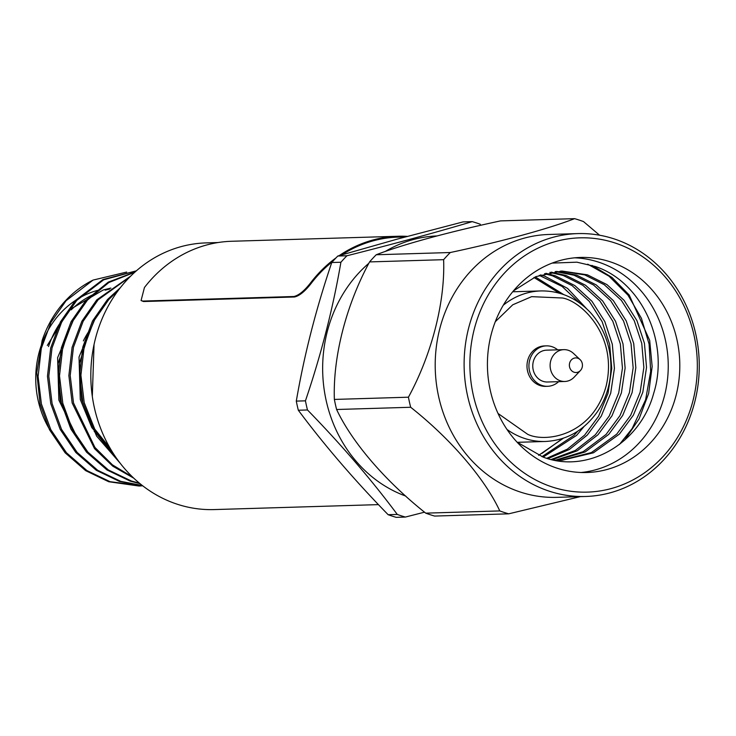 <?xml version="1.0" encoding="UTF-8"?>
<svg xmlns="http://www.w3.org/2000/svg" width="736" height="736" viewBox="0 0 736 736"><rect width="100%" height="100%" fill="white"/><g stroke="black" fill="none" stroke-linecap="round" stroke-linejoin="round"><path stroke-width="1.1" d="M126.684 272.062L93.095 280.076L66.028 300.757L51.06 322.193L41.317 348.294L38.088 376.519L41.391 403.926L50.821 429.677L66.461 452.76L86.977 470.608L110.06 481.684L142.802 485.861M136.307 270.876L103.675 279.809L76.728 300.435L61.769 321.871L52.017 347.972L48.797 376.188L52.09 403.604L61.53 429.355L77.17 452.438L97.686 470.286L120.768 481.362L142.333 485.493M134.743 272.265L108.873 282.514L87.437 300.104L72.478 321.549L62.726 347.64L59.506 375.866L62.799 403.282L72.238 429.024L87.878 452.116L108.385 469.964L131.468 481.04L139.5 483.221M129.849 276.948L98.146 299.782L83.177 321.227L73.434 347.318L70.205 375.544L73.508 402.96L94.926 447.424L112.415 464.839L132.6 477.048M118.275 290.398L108.845 299.46L93.886 320.905L84.134 346.996L80.914 375.222L84.208 402.638L96.591 433.808L117.861 460.12M93.095 280.076A107.585 96.177 88.3 0 0 42.118 340.575L36.8 372.526L40.048 403.972L49.487 429.714L65.127 452.796L85.643 470.644L108.726 481.73L138.902 486.008L142.747 485.815M136.353 270.839L102.966 279.542L75.394 300.472L60.426 321.917L50.683 348.008L47.463 376.234L50.756 403.65L60.196 429.392L75.826 452.474L96.342 470.322L119.425 481.399L142.49 485.622M135.084 271.961L108.275 282.118L86.103 300.15L71.134 321.595L61.392 347.686L58.162 375.912L61.456 403.328L70.895 429.07L86.535 452.152L107.051 470L130.134 481.077L140.033 483.653M130.723 276.074L96.802 299.828L81.843 321.273L72.091 347.364L68.871 375.59L72.165 403.006L94.53 448.638L112.81 466.21L133.777 478.17M120.308 287.748L107.511 299.506L92.543 320.951L82.8 347.042L79.571 375.268L82.874 402.684L96.572 436.071L120.354 463.432M94.042 344.54L92.313 396.382M105.202 290.168A91.227 81.558 -91.7 0 1 109.535 289.119M48.512 346.573A91.227 81.558 -91.7 0 1 64.096 317.676M71.199 309.838A91.227 81.558 -91.7 0 1 92.598 294.851M55.862 438.573A91.227 81.558 -91.7 0 1 97.492 290.398M110.878 288.08L103.252 289.966L69.258 309.994L47.306 345.442M68.917 328.983L58.024 363.796L60.214 400.099L72.22 429.005M90.335 328.339L79.442 363.152L81.622 399.455L92.129 425.85L110.106 448.215M73.738 319.222L57.61 357.696L58.871 400.136L77.896 438.904M95.146 318.578L79.019 357.052L80.279 399.492L91.761 427.524L111.578 450.69M89.396 330.565A77.455 69.248 88.3 0 0 83.38 340.888M94.153 431.278A77.455 69.248 88.3 0 0 96.922 434.369M337.806 256.036A152.637 136.464 88.3 0 0 331.761 262.513L340.906 262.246A152.637 136.464 -91.7 0 1 346.941 255.76L337.806 256.036L397.477 239.053L463.082 221.904L472.218 221.628A152.637 136.464 -91.7 0 1 480.295 224.268M298.328 410.237L307.473 409.961A152.637 136.464 -91.7 0 1 305.44 400.835L296.295 401.111A152.637 136.464 88.3 0 0 298.328 410.237C324.364 445.179 354.301 479.992 388.139 514.703A152.637 136.464 88.3 0 0 396.207 517.344L405.352 517.068A152.637 136.464 -91.7 0 1 397.274 514.427L388.139 514.703M424.534 512.173L405.352 517.068M397.274 514.427C371.248 479.486 341.311 444.664 307.473 409.961M305.44 400.835C321.163 354.522 332.985 308.32 340.906 262.246M331.761 262.513C316.038 308.835 304.216 355.028 296.295 401.111M346.941 255.76C392.748 244.223 434.507 232.843 472.218 221.628M141.073 300.546L143.52 301.53L294.52 296.985C299.534 295.844 305.173 291.208 311.448 283.056L310.868 282.495C304.548 290.702 298.89 295.366 293.876 296.507L142.876 301.061L141.073 300.555L144.449 287.509A134.256 120.032 88.3 0 1 231.628 241.27L398.038 236.256A134.256 120.032 88.3 0 0 339.213 255.613M218.095 242.54L206.08 242.898A133.4 119.269 88.3 0 0 181.12 246.624A133.4 119.269 88.3 0 0 91.972 393.889A133.4 119.269 88.3 0 0 214.112 509.579L378.46 504.62M405.481 236.891L398.066 237.112A133.4 119.269 88.3 0 0 373.115 240.847A133.4 119.269 88.3 0 0 341.946 254.803M332.782 261.372A133.4 119.269 88.3 0 0 311.448 283.056M436.917 235.943A133.4 119.269 88.3 0 0 385.057 251.574M368.874 263.258A133.4 119.269 88.3 0 0 324.484 391.672A133.4 119.269 88.3 0 0 405.775 496.092M574.108 372.232A7.314 6.541 -91.7 0 1 570.124 361.753A7.314 6.541 -91.7 0 1 580.088 359.619A7.314 6.541 -91.7 0 1 580.419 370.539A7.314 6.541 -91.7 0 1 574.108 372.232M580.419 370.539L574.163 377.163A15.925 14.232 -91.7 0 1 564.825 381.478A15.925 14.232 -91.7 0 1 560.436 380.843A15.925 14.232 -91.7 0 1 550.215 363.51A15.925 14.232 -91.7 0 1 563.868 349.646A15.925 14.232 -91.7 0 1 573.454 353.39L580.088 359.619M564.825 381.478L547.483 382.002A15.925 14.232 -91.7 0 1 543.094 381.358A15.925 14.232 -91.7 0 1 532.873 364.035A15.925 14.232 -91.7 0 1 546.526 350.17L563.868 349.646M558.624 381.662A20.222 18.078 -91.7 0 1 547.612 386.299A20.222 18.078 -91.7 0 1 542.036 385.489A20.222 18.078 -91.7 0 1 529.055 363.483A20.222 18.078 -91.7 0 1 546.388 345.865A20.222 18.078 -91.7 0 1 557.667 349.83M546.388 345.865L544.465 345.929A20.222 18.078 88.3 0 0 527.123 363.538A20.222 18.078 88.3 0 0 540.104 385.554A20.222 18.078 88.3 0 0 545.68 386.363L547.612 386.299M538.642 455.345L563.39 438.205M563.693 294.584L535.274 276.911M552.12 263.102L576.886 262.182L595.332 266.506C642.215 282.008 669.594 343.316 653.669 393.346C640.026 444.369 586.85 473.993 543.177 457.111L576.601 435.362L583.97 426.613M586.592 308.697L567.52 288.365L544.594 276.11L540.555 274.887M547.906 458.611L569.379 449.475L587.3 435.04L601.248 416.162L610.705 393.199L614.422 368.368L612.315 344.246L604.817 321.586L591.946 301.272L574.798 285.559L555.303 275.788L545.864 273.304M552.184 459.706L577.226 450.809L598.009 434.718L611.956 415.84L621.405 392.877L625.122 368.046L623.015 343.924L615.517 321.264L602.655 300.95L585.506 285.228L566.002 275.466L551.181 272.145M556.848 460.212L585.212 451.922L608.718 434.396L622.665 415.518L632.114 392.555L635.83 367.724L633.724 343.592L626.226 320.942L613.355 300.628L596.206 284.906L576.711 275.144L556.517 271.391M553.702 460.028L562.203 460.239L593.464 452.787L619.418 434.074L633.365 415.196L642.813 392.233L646.53 367.393L644.432 343.27L636.925 320.62L624.064 300.306L606.915 284.584L587.42 274.822L561.862 271.032L535.974 276.616L513.397 290.932M541.963 453.431L562.672 438.444M559.48 293.232L533.95 277.49M541.954 456.66L573.924 435.445L577.696 431.241M579.655 303.002L562.092 286.424L539.24 275.356M546.756 458.28L567.373 449.144L584.632 435.123L598.58 416.245L608.028 393.282L611.745 368.442L609.638 344.319L602.14 321.669L589.269 301.346L572.12 285.632L552.626 275.871L544.539 273.663M551.181 459.466L575.294 450.469L595.332 434.792L609.279 415.923L618.728 392.96L622.444 368.12L620.347 343.997L612.84 321.347L599.978 301.024L582.829 285.31L563.334 275.549L549.847 272.394M555.505 460.147L583.142 451.692L606.041 434.47L619.988 415.601L629.436 392.638L633.153 367.798L631.046 343.675L623.548 321.025L610.687 300.702L593.529 284.988L574.034 275.227L555.183 271.538M560.869 460.267L591.404 452.576L616.74 434.148L630.688 415.279L640.136 392.316L643.853 367.476L641.755 343.353L634.248 320.703L621.386 300.38L604.238 284.666L584.743 274.905L560.519 271.078M592.084 265.411L612.021 277.472L629.206 295.026L649.676 340.382L652.151 366.528L648.628 393.53L639.096 418.839L624.652 440.156M517.031 442.115L543.177 457.111M587.733 264.178L609.04 276.202L627.974 295.145L641.433 318.311L649.097 344.144L650.679 371.376L645.628 399.703L632.169 428.518L619.464 444.452M581.063 472.494A107.585 96.177 88.3 0 0 667.837 375.958A107.585 96.177 88.3 0 0 598.469 262.099A107.585 96.177 88.3 0 0 574.595 257.821M610.034 261.749A107.585 96.177 -91.7 0 1 679.089 378.828A107.585 96.177 -91.7 0 1 586.85 472.512A107.585 96.177 -91.7 0 1 487.471 367.88A107.585 96.177 -91.7 0 1 580.373 257.453A107.585 96.177 -91.7 0 1 610.034 261.749M552.368 487.039A127.199 113.721 -91.7 0 1 504.528 272.982A127.199 113.721 -91.7 0 1 693.938 334.926A127.199 113.721 -91.7 0 1 552.368 487.039M549.387 491.225A131.505 117.567 88.3 0 0 585.644 496.478A131.505 117.567 88.3 0 0 699.2 361.496A131.505 117.567 88.3 0 0 577.723 233.597A131.505 117.567 88.3 0 0 464.986 348.119A131.505 117.567 88.3 0 0 549.387 491.225M577.723 233.597L548.817 234.471A131.505 117.567 88.3 0 0 436.08 348.993A131.505 117.567 88.3 0 0 520.481 492.099A131.505 117.567 88.3 0 0 556.747 497.352L585.644 496.478M599.601 235.226L583.501 221.573A152.37 136.234 -91.7 0 0 574.586 218.656C548.532 228.795 501.078 241.712 450.285 252.522A152.37 136.234 -91.7 0 0 443.624 259.679C445.225 301.99 431.738 354.412 408.425 397.201A152.37 136.234 -91.7 0 0 410.679 407.266C450.864 439.07 484.757 478.566 499.781 510.922A152.37 136.234 -91.7 0 0 504.215 512.458A152.37 136.234 -91.7 0 0 508.696 513.829L580.29 496.644M443.624 259.679L369.564 261.915A152.37 136.234 -91.7 0 1 376.225 254.757L450.285 252.522M369.564 261.915C346.132 305.136 332.865 356.666 334.365 399.427L408.425 397.201M410.679 407.266L336.61 409.501A152.37 136.234 -91.7 0 1 334.365 399.427M336.61 409.501C351.918 442.17 385.222 481.013 425.721 513.148L499.781 510.922M508.696 513.829L434.626 516.065A152.37 136.234 -91.7 0 1 425.721 513.148M574.586 218.656L500.526 220.892C449.328 231.822 402.675 244.508 376.225 254.757M407.385 236.376A134.256 120.032 88.3 0 0 398.038 236.256M336.012 257.867A134.256 120.032 88.3 0 0 310.868 282.495M495.282 321.724L512.753 304.787L531.64 296.654L562.516 298.006C581.072 301.107 618.194 335.404 606.124 386.106C592.379 436.264 544.787 442.851 527.638 434.277L498.042 413.476M512.688 291.778L540.877 290.932C559.875 290.665 576.334 297.822 590.281 312.404C603.529 327.152 610.42 344.945 610.935 365.774C610.99 382.426 606.657 397.477 597.936 410.946C584.642 430.137 567.143 440.312 545.413 441.471A75.302 67.326 -91.7 0 1 524.648 438.463A75.302 67.326 -91.7 0 1 507.012 429.465M503.268 305.228A75.302 67.326 -91.7 0 1 540.923 290.932M294.52 296.985L293.876 296.507M143.52 301.53L142.876 301.061M140.245 485.972L138.902 486.008M545.413 441.471L517.279 442.318M562.203 460.239L559.526 460.313"/></g></svg>
